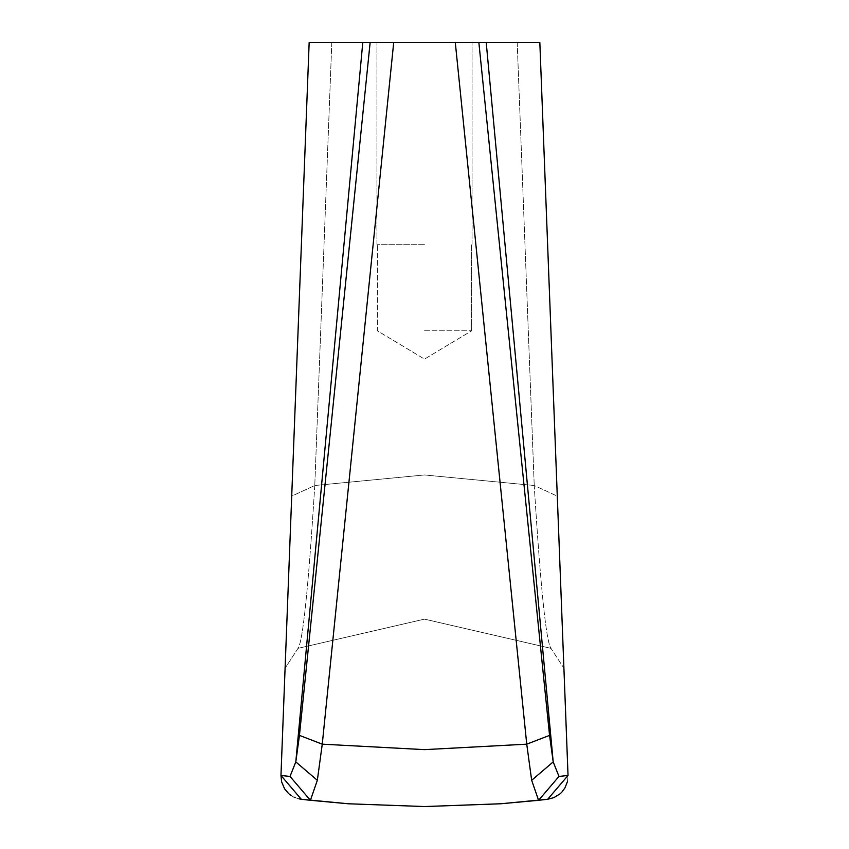 <?xml version="1.0" encoding="UTF-8"?>
<svg xmlns="http://www.w3.org/2000/svg" width="849" height="849" viewBox="0 0 849 849"><rect width="100%" height="100%" fill="white"/><g stroke="black" fill="none" stroke-linecap="round" stroke-linejoin="round"><path stroke-width="0.64" stroke-dasharray="4.25 3.18" d="M298.031 648.349L285.094 668.184L291.716 496.145L314.767 485.501L424.5 474.962L534.233 485.501L424.5 474.962L314.767 485.501C308.463 587.338 302.881 641.621 298.031 648.349L285.094 668.184L291.716 496.145L314.767 485.501C308.463 587.338 302.881 641.621 298.031 648.349L424.5 619.133L550.969 648.349L424.5 619.133L298.031 648.349M299.442 735.383L322.259 744.17L393.713 42.45L517.2 42.45L309.163 42.45L370.143 42.45L299.442 735.383L295.802 761.893L290.018 776.432L280.966 775.466L309.163 42.45L291.716 496.145L309.163 42.45L472.076 42.45L424.5 42.45L455.287 42.45L526.741 744.17L424.5 749.635L322.259 744.17L317.335 780.305L295.802 761.893L362.788 42.45M288.427 793.359L289.222 794.048M291.578 795.778L292.894 796.564M293.17 796.712L294.157 797.211M295.081 797.625L299.135 798.898M567.429 781.664L568.034 775.466L539.837 42.45L517.2 42.45L539.837 42.45L557.284 496.145L534.233 485.501C540.537 587.338 546.119 641.621 550.969 648.349L563.906 668.184L557.284 496.145L534.233 485.501C540.537 587.338 546.119 641.621 550.969 648.349L563.906 668.184L539.837 42.45L478.857 42.45L549.558 735.383L526.741 744.17L531.665 780.305L538.595 800.299L519.747 802.199M559.969 793.889L560.573 793.348M561.497 792.457L562.07 791.841M280.966 775.466L301.299 799.259M547.701 799.259L568.034 775.466L558.982 776.432L553.198 761.893L549.558 735.383M519.429 802.231L510.408 803.016M510.249 803.027L500.539 803.78M317.335 780.305L310.405 800.299L329.253 802.199M329.571 802.231L338.592 803.016M338.751 803.027L348.461 803.78M424.5 42.45L376.924 42.45L424.5 42.45M424.5 244.289L376.924 244.289L424.5 244.289M424.5 330.792L471.641 330.792L424.5 330.792M331.8 42.45L314.767 485.501L331.8 42.45M517.2 42.45L534.233 485.501L517.2 42.45M531.665 780.305L553.198 761.893L486.212 42.45M538.595 800.299L558.982 776.432M376.924 244.289L376.924 42.45L376.924 244.289M471.641 330.792L471.641 244.289L471.641 330.792L424.5 359.116L377.359 330.792L377.359 244.289L377.359 330.792L424.5 359.116L471.641 330.792M472.076 244.289L472.076 42.45L472.076 244.289"/><path stroke-width="1.27" d="M317.335 780.305L310.405 800.299L348.461 803.78L310.405 800.299L290.018 776.432L280.966 775.466L309.163 42.45L393.713 42.45L322.259 744.17L317.335 780.305L295.802 761.893L362.788 42.45M299.135 798.898L301.299 799.259L280.966 775.466L281.624 781.876L284.542 788.721M284.627 788.848L288.427 793.359M289.222 794.048L291.578 795.778M294.157 797.211L295.081 797.625M538.595 800.299L500.539 803.78L547.701 799.259L538.595 800.299L558.982 776.432L553.198 761.893L531.665 780.305L538.595 800.299L500.539 803.78L424.5 806.55L348.461 803.78L301.299 799.259L310.405 800.299L290.018 776.432L295.802 761.893L299.442 735.383L322.259 744.17L424.5 749.635L526.741 744.17L455.287 42.45L370.143 42.45L299.442 735.383M486.212 42.45L553.198 761.893L549.558 735.383L478.857 42.45L455.287 42.45L539.837 42.45L568.034 775.466L558.982 776.432M531.665 780.305L526.741 744.17L549.558 735.383M559.969 793.889L553.919 797.625L547.701 799.259L568.034 775.466M560.573 793.348L561.497 792.457M562.07 791.841L564.988 787.83L567.429 781.664M500.539 803.78L424.5 806.55L348.461 803.78"/></g></svg>
